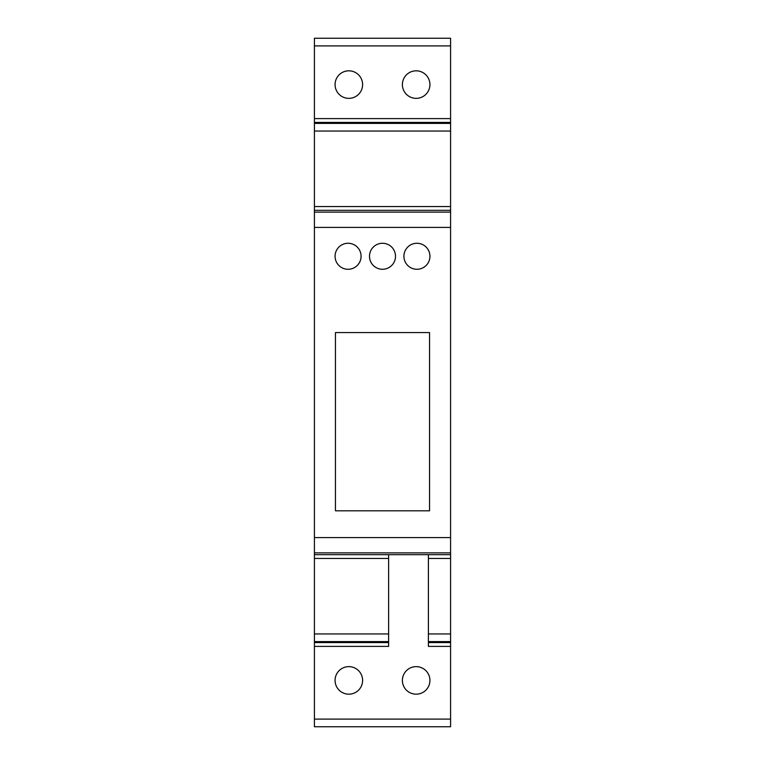 <?xml version="1.0" encoding="UTF-8"?>
<svg xmlns="http://www.w3.org/2000/svg" width="765" height="765" viewBox="0 0 765 765"><rect width="100%" height="100%" fill="white"/><g stroke="black" fill="none" stroke-linecap="round" stroke-linejoin="round"><path stroke-width="1.15" d="M314.415 719.1L314.415 38.25L450.585 38.25L450.585 726.75L314.415 726.75L314.415 719.1L450.585 719.1M335.07 84.59A13.77 13.77 0 0 1 348.84 70.82A13.77 13.77 0 0 1 362.61 84.59A13.77 13.77 0 0 1 348.84 98.36A13.77 13.77 0 0 1 335.07 84.59M402.39 84.59A13.77 13.77 0 0 1 416.16 70.82A13.77 13.77 0 0 1 429.93 84.59A13.77 13.77 0 0 1 416.16 98.36A13.77 13.77 0 0 1 402.39 84.59M314.415 210.318L450.585 210.318M314.415 554.682L450.585 554.682M450.585 646.396L428.4 646.396L428.4 554.682M314.415 633.946L388.62 633.946L388.62 554.682M388.62 633.946L388.62 646.396L314.415 646.396M335.07 680.41A13.77 13.77 0 0 0 348.84 694.18A13.77 13.77 0 0 0 362.61 680.41A13.77 13.77 0 0 0 348.84 666.64A13.77 13.77 0 0 0 335.07 680.41M402.39 680.41A13.77 13.77 0 0 0 416.16 694.18A13.77 13.77 0 0 0 429.93 680.41A13.77 13.77 0 0 0 416.16 666.64A13.77 13.77 0 0 0 402.39 680.41M429.548 510.81L429.548 332.565L335.453 332.565L335.453 510.81L429.548 510.81M335.07 256.275A13.005 13.005 0 0 0 348.075 269.28A13.005 13.005 0 0 0 361.08 256.275A13.005 13.005 0 0 0 348.075 243.27A13.005 13.005 0 0 0 335.07 256.275M369.495 256.275A13.005 13.005 0 0 0 382.5 269.28A13.005 13.005 0 0 0 395.505 256.275A13.005 13.005 0 0 0 382.5 243.27A13.005 13.005 0 0 0 369.495 256.275M403.92 256.275A13.005 13.005 0 0 0 416.925 269.28A13.005 13.005 0 0 0 429.93 256.275A13.005 13.005 0 0 0 416.925 243.27A13.005 13.005 0 0 0 403.92 256.275M314.415 45.9L450.585 45.9M314.415 118.604L450.585 118.604M314.415 122.429L450.585 122.429M314.415 123.404L450.585 123.404M314.415 131.054L450.585 131.054M314.415 206.55L450.585 206.55M314.415 212.115L450.585 212.115M314.415 227.415L450.585 227.415M314.415 537.585L450.585 537.585M314.415 552.885L450.585 552.885M314.415 558.45L388.62 558.45M428.4 558.45L450.585 558.45M314.415 641.596L388.62 641.596M314.415 642.571L388.62 642.571M428.4 633.946L450.585 633.946M428.4 641.596L450.585 641.596M428.4 642.571L450.585 642.571"/></g></svg>
